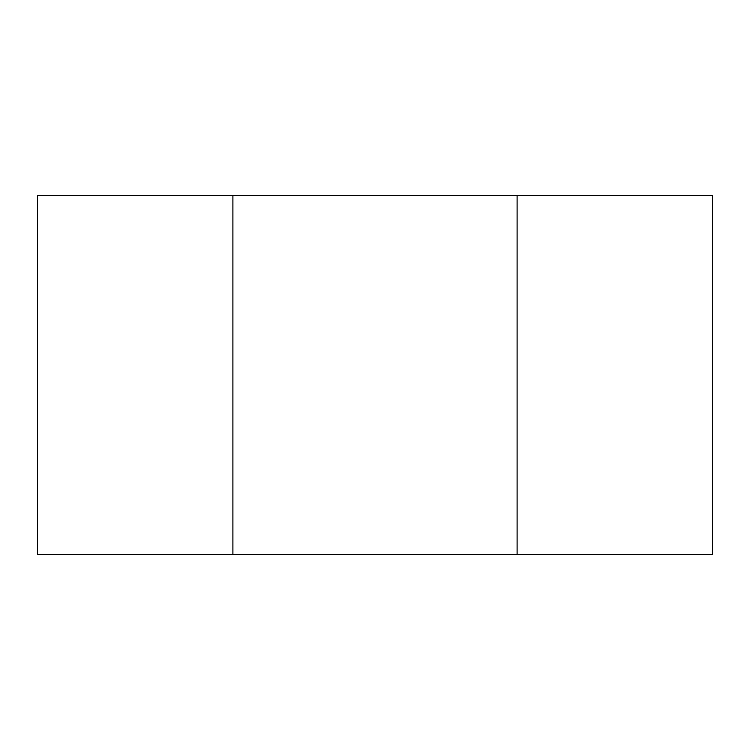 <?xml version="1.0" encoding="UTF-8"?>
<svg xmlns="http://www.w3.org/2000/svg" width="750" height="750" viewBox="0 0 750 750"><rect width="100%" height="100%" fill="white"/><g stroke="black" fill="none" stroke-linecap="round" stroke-linejoin="round"><path stroke-width="1.12" d="M517.106 195.591L712.5 195.591L712.5 554.409L37.5 554.409L37.5 195.591L517.106 195.591L517.106 554.409M232.894 554.409L232.894 195.591"/></g></svg>
